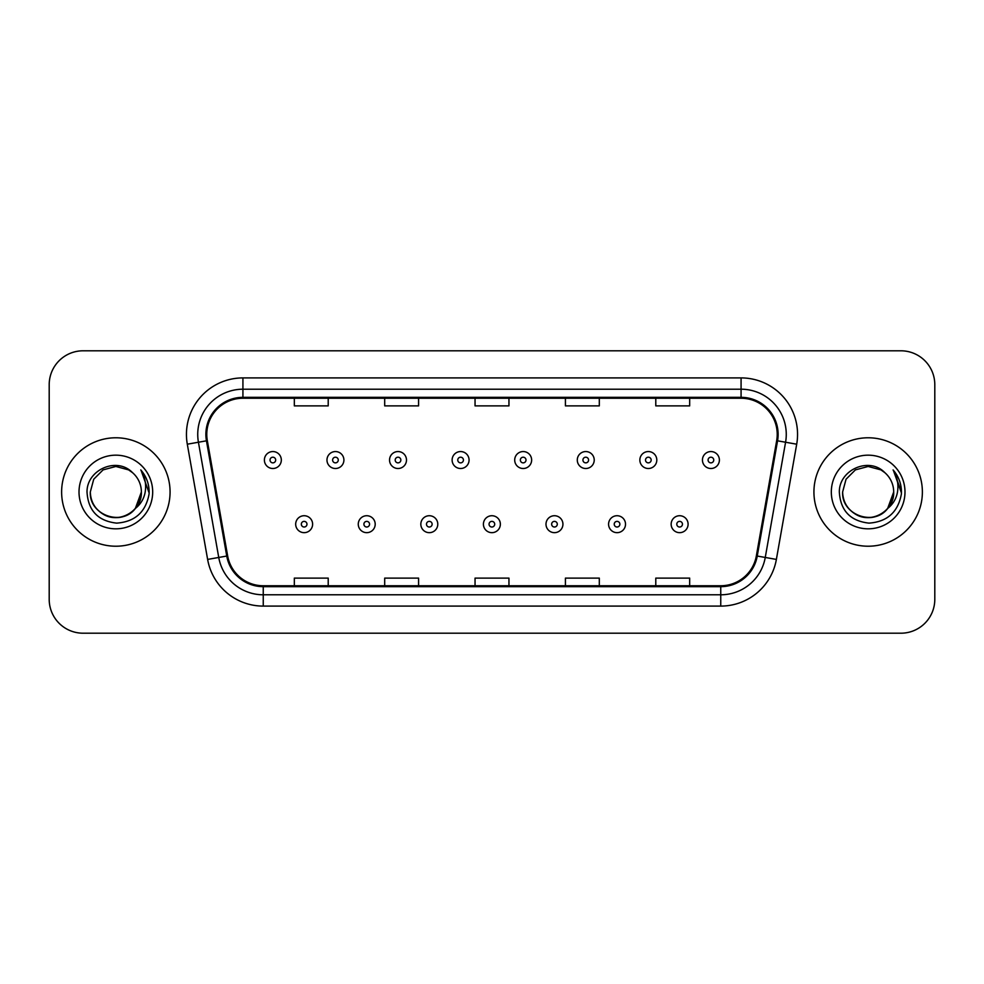 <?xml version="1.0" encoding="UTF-8"?>
<svg xmlns="http://www.w3.org/2000/svg" width="984" height="984" viewBox="0 0 984 984"><rect width="100%" height="100%" fill="white"/><g stroke="black" fill="none" stroke-linecap="round" stroke-linejoin="round"><path stroke-width="1.48" d="M61.623 492A54.218 54.218 0 0 0 115.841 546.218A54.218 54.218 0 0 0 170.072 492A54.218 54.218 0 0 0 115.841 437.782A54.218 54.218 0 0 0 61.623 492A54.218 54.218 0 0 0 115.841 546.218A54.218 54.218 0 0 0 170.072 492A54.218 54.218 0 0 0 115.841 437.782A54.218 54.218 0 0 0 61.623 492M813.928 492A54.218 54.218 0 0 0 868.159 546.218A54.218 54.218 0 0 0 922.377 492A54.218 54.218 0 0 0 868.159 437.782A54.218 54.218 0 0 0 813.928 492A54.218 54.218 0 0 0 868.159 546.218A54.218 54.218 0 0 0 922.377 492A54.218 54.218 0 0 0 868.159 437.782A54.218 54.218 0 0 0 813.928 492M206.775 434.387A36.15 36.15 0 0 1 242.925 398.249L741.075 398.249A36.15 36.15 0 0 1 776.671 440.672L756.352 555.886A36.15 36.15 0 0 1 720.755 585.751L263.245 585.751A36.15 36.15 0 0 1 227.648 555.886L207.329 440.672A36.15 36.15 0 0 1 206.775 434.387M205.877 434.387A37.048 37.048 0 0 0 206.443 440.82L226.75 556.046A37.048 37.048 0 0 0 263.245 586.661L720.755 586.661A37.048 37.048 0 0 0 757.25 556.046L777.557 440.82A37.048 37.048 0 0 0 741.075 397.339L242.925 397.339A37.048 37.048 0 0 0 205.877 434.387M187.304 444.202A56.482 56.482 0 0 1 242.925 377.905L741.075 377.905A56.482 56.482 0 0 1 796.696 444.202L776.376 559.416A56.482 56.482 0 0 1 720.755 606.095L263.245 606.095A56.482 56.482 0 0 1 207.624 559.416L187.304 444.202L198.424 442.234A45.178 45.178 0 0 1 242.925 389.209L741.075 389.209A45.178 45.178 0 0 1 785.576 442.234L765.257 557.461A45.178 45.178 0 0 1 720.755 594.791L263.245 594.791A45.178 45.178 0 0 1 218.743 557.461L198.424 442.234A45.178 45.178 0 0 1 197.747 434.387M934.8 384.695A33.886 33.886 0 0 0 900.913 350.796L83.087 350.796A33.886 33.886 0 0 0 49.2 384.695L49.2 599.305A33.886 33.886 0 0 0 83.087 633.204L900.913 633.204A33.886 33.886 0 0 0 934.8 599.305L934.8 384.695L934.8 599.305M475.051 398.249L475.051 405.888L508.949 405.888L508.949 398.249M384.695 398.249L384.695 405.888L418.581 405.888L418.581 398.249M294.327 398.249L294.327 405.888L328.213 405.888L328.213 398.249M565.419 398.249L565.419 405.888L599.305 405.888L599.305 398.249M655.787 398.249L655.787 405.888L689.673 405.888L689.673 398.249M508.949 585.751L508.949 578.112L475.051 578.112L475.051 585.751M418.581 585.751L418.581 578.112L384.695 578.112L384.695 585.751M328.213 585.751L328.213 578.112L294.327 578.112L294.327 585.751M599.305 585.751L599.305 578.112L565.419 578.112L565.419 585.751M689.673 585.751L689.673 578.112L655.787 578.112L655.787 585.751M49.2 384.695L49.2 599.305M900.913 350.796L83.087 350.796M83.087 633.204L900.913 633.204M281.326 460.032A8.475 8.475 0 0 1 272.863 468.507A8.475 8.475 0 0 1 264.388 460.032A8.475 8.475 0 0 1 272.863 451.558A8.475 8.475 0 0 1 281.326 460.032A8.475 8.475 0 0 0 272.863 451.558A8.475 8.475 0 0 0 264.388 460.032M295.68 524.189A8.475 8.475 0 0 1 304.154 515.727A8.475 8.475 0 0 1 312.617 524.189A8.475 8.475 0 0 1 304.154 532.664A8.475 8.475 0 0 1 295.68 524.189A8.475 8.475 0 0 0 304.154 532.664A8.475 8.475 0 0 0 312.617 524.189M343.908 460.032A8.475 8.475 0 0 1 335.433 468.507A8.475 8.475 0 0 1 326.971 460.032A8.475 8.475 0 0 1 335.433 451.558A8.475 8.475 0 0 1 343.908 460.032A8.475 8.475 0 0 0 335.433 451.558A8.475 8.475 0 0 0 326.971 460.032M406.49 460.032A8.475 8.475 0 0 1 398.016 468.507A8.475 8.475 0 0 1 389.541 460.032A8.475 8.475 0 0 1 398.016 451.558A8.475 8.475 0 0 1 406.49 460.032A8.475 8.475 0 0 0 398.016 451.558A8.475 8.475 0 0 0 389.541 460.032M469.073 460.032A8.475 8.475 0 0 1 460.598 468.507A8.475 8.475 0 0 1 452.123 460.032A8.475 8.475 0 0 1 460.598 451.558A8.475 8.475 0 0 1 469.073 460.032A8.475 8.475 0 0 0 460.598 451.558A8.475 8.475 0 0 0 452.123 460.032M531.643 460.032A8.475 8.475 0 0 1 523.181 468.507A8.475 8.475 0 0 1 514.706 460.032A8.475 8.475 0 0 1 523.181 451.558A8.475 8.475 0 0 1 531.643 460.032A8.475 8.475 0 0 0 523.181 451.558A8.475 8.475 0 0 0 514.706 460.032M358.262 524.189A8.475 8.475 0 0 1 366.724 515.727A8.475 8.475 0 0 1 375.199 524.189A8.475 8.475 0 0 1 366.724 532.664A8.475 8.475 0 0 1 358.262 524.189A8.475 8.475 0 0 0 366.724 532.664A8.475 8.475 0 0 0 375.199 524.189M420.832 524.189A8.475 8.475 0 0 1 429.307 515.727A8.475 8.475 0 0 1 437.782 524.189A8.475 8.475 0 0 1 429.307 532.664A8.475 8.475 0 0 1 420.832 524.189A8.475 8.475 0 0 0 429.307 532.664A8.475 8.475 0 0 0 437.782 524.189M483.415 524.189A8.475 8.475 0 0 1 491.889 515.727A8.475 8.475 0 0 1 500.364 524.189A8.475 8.475 0 0 1 491.889 532.664A8.475 8.475 0 0 1 483.415 524.189A8.475 8.475 0 0 0 491.889 532.664A8.475 8.475 0 0 0 500.364 524.189M108.006 516.305C124.009 522.049 141.868 508.568 141.376 492C141.032 501.631 136.776 508.999 128.609 514.115C112.693 524.312 89.446 510.881 90.307 492L93.726 479.233L103.074 469.885L115.841 466.465L128.609 469.885L132.569 472.701C116.899 456.281 86.74 469.811 87.01 492C88.166 510.647 98.056 521.028 116.665 523.131C135.005 521.803 145.804 512.061 149.088 493.919L149.15 492C149.051 483.624 146.259 476.268 140.786 469.934C144.956 476.773 146.419 484.128 145.189 492C143.996 498.703 140.737 504.165 135.411 508.408A25.535 25.535 0 0 0 141.376 492L135.411 508.408C121.856 526.723 88.978 515.013 90.307 492L93.726 479.233L103.074 469.885L115.841 466.465L128.609 469.885L132.569 472.701L128.609 469.885L115.841 466.465L103.074 469.885L93.726 479.233L90.307 492C90.651 501.631 94.907 508.999 103.074 514.115C118.99 524.312 142.25 510.881 141.376 492L135.349 508.482L141.376 492C141.032 501.631 136.776 508.999 128.609 514.115C112.693 524.312 89.446 510.881 90.307 492C90.651 501.631 94.907 508.999 103.074 514.115C118.99 524.312 142.25 510.881 141.376 492A25.535 25.535 0 0 0 132.569 472.701M79.015 492A36.826 36.826 0 0 0 115.841 528.826A36.826 36.826 0 0 0 152.68 492A36.826 36.826 0 0 0 115.841 455.174A36.826 36.826 0 0 0 79.015 492M141.032 470.217L149.137 492.972M860.311 516.305C876.314 522.049 894.173 508.568 893.693 492C893.349 501.631 889.093 508.999 880.926 514.115C865.01 524.312 841.75 510.881 842.624 492L846.043 479.233L855.391 469.885L846.043 479.233L842.624 492L846.043 479.233L855.391 469.885L868.159 466.465L880.926 469.885L884.887 472.701C869.216 456.281 839.044 469.811 839.327 492C840.471 510.647 850.361 521.028 868.97 523.131C887.31 521.803 898.109 512.061 901.405 493.919L901.455 492C901.356 483.624 898.576 476.268 893.091 469.934C897.26 476.773 898.724 484.128 897.494 492C896.301 498.703 893.041 504.165 887.728 508.408A25.535 25.535 0 0 0 893.693 492L887.728 508.408C874.161 526.723 841.295 515.013 842.624 492C842.968 501.631 847.224 508.999 855.391 514.115C871.307 524.312 894.554 510.881 893.693 492L887.654 508.482L893.693 492C893.349 501.631 889.093 508.999 880.926 514.115C865.01 524.312 841.75 510.881 842.624 492C842.968 501.631 847.224 508.999 855.391 514.115C871.307 524.312 894.554 510.881 893.693 492A25.535 25.535 0 0 0 884.887 472.701M831.32 492A36.826 36.826 0 0 0 868.159 528.826A36.826 36.826 0 0 0 904.985 492A36.826 36.826 0 0 0 868.159 455.174A36.826 36.826 0 0 0 831.32 492M901.455 492L893.583 470.5M893.337 470.217L901.442 492.972M594.225 460.032A8.475 8.475 0 0 1 585.751 468.507A8.475 8.475 0 0 1 577.288 460.032A8.475 8.475 0 0 1 585.751 451.558A8.475 8.475 0 0 1 594.225 460.032A8.475 8.475 0 0 0 585.751 451.558A8.475 8.475 0 0 0 577.288 460.032M656.808 460.032A8.475 8.475 0 0 1 648.333 468.507A8.475 8.475 0 0 1 639.858 460.032A8.475 8.475 0 0 1 648.333 451.558A8.475 8.475 0 0 1 656.808 460.032A8.475 8.475 0 0 0 648.333 451.558A8.475 8.475 0 0 0 639.858 460.032M719.39 460.032A8.475 8.475 0 0 1 710.915 468.507A8.475 8.475 0 0 1 702.441 460.032A8.475 8.475 0 0 1 710.915 451.558A8.475 8.475 0 0 1 719.39 460.032A8.475 8.475 0 0 0 710.915 451.558A8.475 8.475 0 0 0 702.441 460.032M545.997 524.189A8.475 8.475 0 0 1 554.472 515.727A8.475 8.475 0 0 1 562.934 524.189A8.475 8.475 0 0 1 554.472 532.664A8.475 8.475 0 0 1 545.997 524.189A8.475 8.475 0 0 0 554.472 532.664A8.475 8.475 0 0 0 562.934 524.189M608.579 524.189A8.475 8.475 0 0 1 617.042 515.727A8.475 8.475 0 0 1 625.516 524.189A8.475 8.475 0 0 1 617.042 532.664A8.475 8.475 0 0 1 608.579 524.189A8.475 8.475 0 0 0 617.042 532.664A8.475 8.475 0 0 0 625.516 524.189M671.149 524.189A8.475 8.475 0 0 1 679.624 515.727A8.475 8.475 0 0 1 688.099 524.189A8.475 8.475 0 0 1 679.624 532.664A8.475 8.475 0 0 1 671.149 524.189A8.475 8.475 0 0 0 679.624 532.664A8.475 8.475 0 0 0 688.099 524.189M741.075 377.905L741.075 397.339M198.424 442.234L206.443 440.82M263.245 606.095L263.245 586.661M720.755 586.661L720.755 606.095M757.25 556.046L776.376 559.416M207.624 559.416L226.75 556.046M777.557 440.82L796.696 444.202M242.925 377.905L242.925 397.339M270.034 460.032A2.829 2.829 0 0 0 272.863 462.861A2.829 2.829 0 0 0 275.68 460.032A2.829 2.829 0 0 0 272.863 457.203A2.829 2.829 0 0 0 270.034 460.032M306.971 524.189A2.829 2.829 0 0 0 304.154 521.372A2.829 2.829 0 0 0 301.325 524.189A2.829 2.829 0 0 0 304.154 527.018A2.829 2.829 0 0 0 306.971 524.189M332.617 460.032A2.829 2.829 0 0 0 335.433 462.861A2.829 2.829 0 0 0 338.262 460.032A2.829 2.829 0 0 0 335.433 457.203A2.829 2.829 0 0 0 332.617 460.032M395.199 460.032A2.829 2.829 0 0 0 398.016 462.861A2.829 2.829 0 0 0 400.845 460.032A2.829 2.829 0 0 0 398.016 457.203A2.829 2.829 0 0 0 395.199 460.032M457.769 460.032A2.829 2.829 0 0 0 460.598 462.861A2.829 2.829 0 0 0 463.427 460.032A2.829 2.829 0 0 0 460.598 457.203A2.829 2.829 0 0 0 457.769 460.032M520.351 460.032A2.829 2.829 0 0 0 523.181 462.861A2.829 2.829 0 0 0 525.997 460.032A2.829 2.829 0 0 0 523.181 457.203A2.829 2.829 0 0 0 520.351 460.032M369.553 524.189A2.829 2.829 0 0 0 366.724 521.372A2.829 2.829 0 0 0 363.908 524.189A2.829 2.829 0 0 0 366.724 527.018A2.829 2.829 0 0 0 369.553 524.189M432.136 524.189A2.829 2.829 0 0 0 429.307 521.372A2.829 2.829 0 0 0 426.478 524.189A2.829 2.829 0 0 0 429.307 527.018A2.829 2.829 0 0 0 432.136 524.189M494.706 524.189A2.829 2.829 0 0 0 491.889 521.372A2.829 2.829 0 0 0 489.06 524.189A2.829 2.829 0 0 0 491.889 527.018A2.829 2.829 0 0 0 494.706 524.189M582.934 460.032A2.829 2.829 0 0 0 585.751 462.861A2.829 2.829 0 0 0 588.58 460.032A2.829 2.829 0 0 0 585.751 457.203A2.829 2.829 0 0 0 582.934 460.032M645.516 460.032A2.829 2.829 0 0 0 648.333 462.861A2.829 2.829 0 0 0 651.162 460.032A2.829 2.829 0 0 0 648.333 457.203A2.829 2.829 0 0 0 645.516 460.032M708.086 460.032A2.829 2.829 0 0 0 710.915 462.861A2.829 2.829 0 0 0 713.744 460.032A2.829 2.829 0 0 0 710.915 457.203A2.829 2.829 0 0 0 708.086 460.032M557.288 524.189A2.829 2.829 0 0 0 554.472 521.372A2.829 2.829 0 0 0 551.643 524.189A2.829 2.829 0 0 0 554.472 527.018A2.829 2.829 0 0 0 557.288 524.189M619.871 524.189A2.829 2.829 0 0 0 617.042 521.372A2.829 2.829 0 0 0 614.225 524.189A2.829 2.829 0 0 0 617.042 527.018A2.829 2.829 0 0 0 619.871 524.189M682.453 524.189A2.829 2.829 0 0 0 679.624 521.372A2.829 2.829 0 0 0 676.795 524.189A2.829 2.829 0 0 0 679.624 527.018A2.829 2.829 0 0 0 682.453 524.189"/></g></svg>
